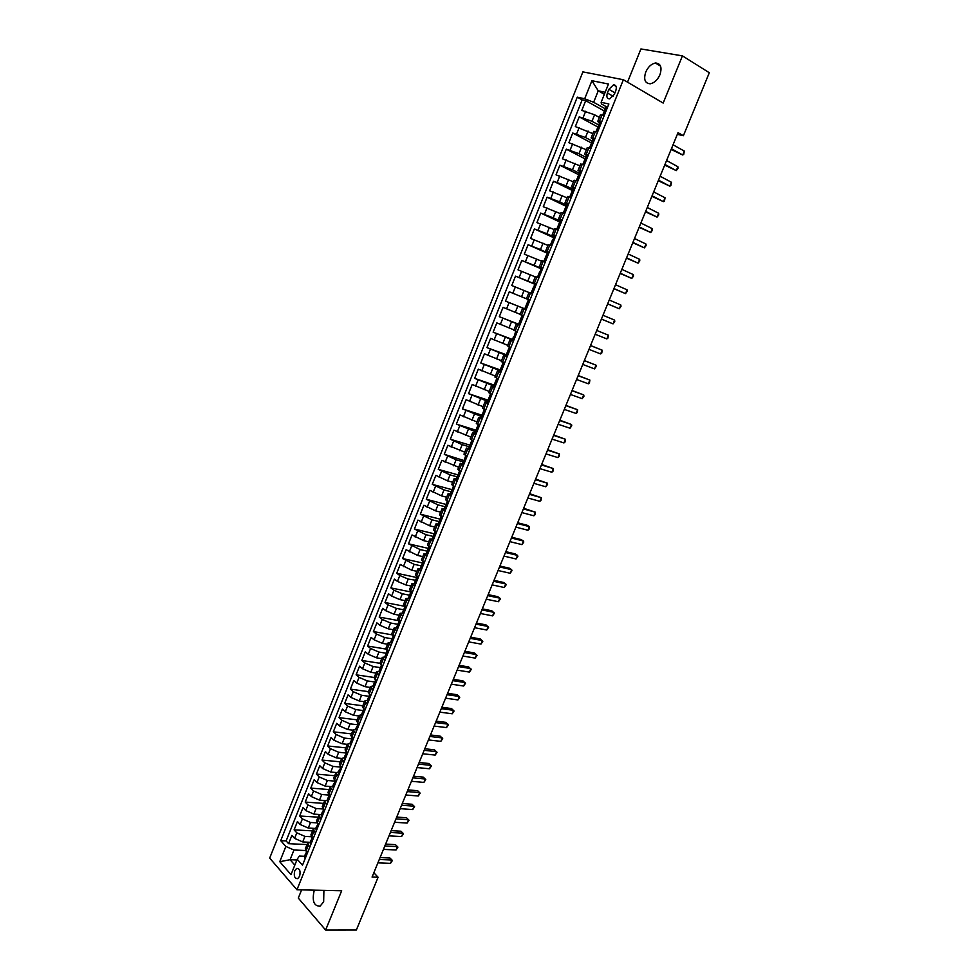 <?xml version="1.0" encoding="UTF-8"?>
<svg xmlns="http://www.w3.org/2000/svg" width="979" height="979" viewBox="0 0 979 979"><rect width="100%" height="100%" fill="white"/><g stroke="black" fill="none" stroke-linecap="round" stroke-linejoin="round"><path stroke-width="1.47" d="M314.455 890.156L314.112 890.927C311.934 901.047 313.916 906.138 320.047 906.199L323.657 901.818L323.902 890.364M659.956 74.722C662.232 67.282 660.727 63.378 655.453 63.011C651.353 63.843 648.11 66.878 645.724 72.103C643.448 79.556 644.965 83.448 650.301 83.79C654.351 82.946 657.57 79.923 659.956 74.722M299.598 876.303C300.737 871.053 299.745 868.434 296.637 868.434L294.752 870.759C293.614 876.009 294.606 878.628 297.714 878.628L299.598 876.303M301.618 889.874L298.301 898.098L325.628 930.05L356.356 930.026L378.09 877.245L373.831 872.766M582.884 71.883L269.69 858.093L296.955 889.776L623.366 79.74L582.884 71.883M623.366 79.74L663.175 103.064L682.436 55.864L640.927 48.95L627.527 82.175M599.356 117.419L594.583 114.788L581.807 110.382L585.699 100.641L605.059 111.422M598.732 124.982L591.977 121.298L579.213 116.868L598.658 127.441M579.213 116.868L575.334 126.585L592.846 133.609M586.36 149.738L568.872 142.714L572.739 133.046L591.597 143.044M579.898 165.818L562.448 158.806L566.303 149.163L585.087 158.879M573.461 181.849L556.035 174.837L559.878 165.218L578.711 174.727M567.037 197.819L549.647 190.807L553.478 181.225L572.36 190.526M560.637 213.728L543.284 206.728L547.102 197.183L566.033 206.263M554.261 229.6L536.933 222.6L540.738 213.079L559.719 221.952M547.91 245.399L530.606 238.411L534.399 228.927L553.429 237.591M541.571 261.16L524.316 254.173L528.085 244.726L547.163 253.169M535.256 276.861L518.026 269.874L521.795 260.463L540.91 268.699L540.175 271.929M528.966 292.513L511.772 285.525L515.517 276.139L536.113 284.779M526.164 309.499L505.531 301.128L509.276 291.779L529.908 300.186M505.531 301.128L526.2 309.413M520.192 314.332L503.047 307.357L499.314 316.682L520.02 324.747M513.951 329.85L496.83 322.886L493.122 332.175L512.445 339.48M507.734 345.33L490.638 338.367L486.942 347.618L506.314 354.728M501.529 360.749L484.47 353.786L480.787 363.013L500.196 369.915M495.35 376.107L478.327 369.156L474.644 378.359L494.101 385.065M489.194 391.429L472.196 384.478L468.537 393.656L488.031 400.154M483.063 406.701L466.09 399.75L462.443 408.892L481.974 415.194M476.944 421.912L460.008 414.974L456.361 424.078L475.941 430.197M470.85 437.075L453.938 430.148L450.316 439.216L469.932 445.139M464.768 452.188L447.892 445.261L444.282 454.305L464.083 460.583L465.747 455.541L467.056 456.361M458.71 467.252L441.872 460.326L438.262 469.345L458.759 475.109M452.677 482.268L447.636 480.885L435.863 475.353L432.265 484.336L452.739 489.879M446.657 497.234L441.602 495.9L429.879 490.32L426.293 499.278L446.608 504.577M440.66 512.152L435.594 510.867L423.907 505.25L420.346 514.171L440.22 519.164M434.688 527.02L429.61 525.772L417.96 520.118L414.411 529.015L434.272 533.8M428.729 541.84L423.65 540.641L412.037 534.938L408.488 543.81L428.386 548.411M422.793 556.61L417.69 555.46L406.126 549.721L402.589 558.556L422.536 562.974M416.87 571.332L411.767 570.231L400.24 564.442L396.715 573.253L416.687 577.488M410.972 586.005L405.857 584.952L397.462 581.404L394.366 579.115L390.854 587.902L410.874 591.965M405.086 600.629L399.97 599.625L391.6 596.076L388.516 593.751L385.016 602.513L405.073 606.38M399.236 615.216L394.096 614.249L385.738 610.7L382.691 608.338L379.203 617.064L398.514 620.625M393.387 629.742L388.247 628.824L379.901 625.275L376.878 622.877L373.403 631.565L392.028 634.833M387.562 644.231L382.41 643.362L374.088 639.813L371.078 637.366L367.614 646.03L385.836 649.053M381.761 658.671L376.597 657.839L368.288 654.29L365.302 651.806L361.851 660.446L379.913 663.285M375.973 673.062L370.808 672.279L362.511 668.73L359.55 666.197L356.111 674.812L374.198 677.492M370.209 687.405L365.032 686.671L356.748 683.122L353.811 680.552L350.384 689.13L368.496 691.663M364.457 701.698L359.269 701.013L351.008 697.464L348.096 694.857L344.669 703.411L362.817 705.773M358.73 715.955L353.529 715.306L345.281 711.757L342.393 709.114L338.979 717.644L357.164 719.859M353.015 730.163L347.814 729.563L339.578 726.002L336.715 723.322L333.313 731.827L351.522 733.883M347.325 744.321L342.112 743.759L333.888 740.21L331.049 737.481L327.659 745.961L345.893 747.87M341.647 758.431L336.421 757.917L328.222 754.368L325.395 751.603L322.018 760.059L340.288 761.821M336.042 772.517L330.755 772.039L322.58 768.491L319.766 765.688L316.401 774.108L334.708 775.723M330.498 786.541L325.114 786.1L316.939 782.551L314.161 779.712L310.796 788.107L329.128 789.576M325.065 800.541L319.484 800.124L311.334 796.576L308.569 793.7L305.215 802.07L323.584 803.392M319.741 814.491L313.867 814.112L305.729 810.563L302.988 807.638L299.66 815.984L318.04 817.159M314.626 828.405L308.275 828.038L300.149 824.489L297.432 821.54L294.104 829.862L312.521 830.877M438.886 526.335L435.924 523.936L438.494 524.034M444.98 511.197L441.982 508.86L444.637 509.043M451.099 496.01L448.064 493.734L450.842 494.016M457.23 480.762L454.17 478.56L457.12 478.939M463.385 465.466L460.289 463.324L463.985 463.997L462.688 463.165L463.85 460.277M469.565 450.12L466.432 448.052L470.104 448.786M475.757 434.725L472.6 432.718L476.247 433.526M481.974 419.269L478.78 417.335L482.402 418.217M488.215 403.776L484.984 401.904L488.594 402.846M494.481 388.222L491.213 386.424L494.799 387.439M500.758 372.607L497.454 370.882L501.015 371.971M507.061 356.943L503.72 355.291L507.269 356.454M513.388 341.23L510.01 339.652L513.534 340.876M519.739 325.469L516.325 323.951L519.825 325.248M526.102 309.645L522.651 308.201L526.127 309.572M526.469 298.73L529.92 300.149L527.926 299.317L530.471 292.966L529.015 292.403L526.469 298.73L527.926 299.317M536.333 284.216L532.833 282.894L536.272 284.387M542.758 268.258L539.221 266.998L542.635 268.564M549.207 252.239L545.633 251.065L549.023 252.692M555.68 236.159L552.058 235.058L555.436 236.771M562.166 220.03L558.519 219.002L561.86 220.789M568.677 203.852L564.993 202.898L568.309 204.758M575.224 187.601L571.491 186.732L574.795 188.666M581.771 171.313L578.014 170.505L581.293 172.524M588.355 154.951L584.561 154.229L587.804 156.322M594.963 138.541L591.12 137.892L594.351 140.07M677.346 134.331L683.391 135.714L678.031 132.654L372.069 877.062L378.09 877.245M608.865 89.334L607.396 93.005C606.246 96.835 607.017 98.806 609.709 98.903L614.286 94.437L615.779 90.741C616.929 86.911 616.158 84.94 613.478 84.843L608.865 89.334L614.947 92.821M304.555 856.258L299.354 856.05L297.188 859.232L302.499 865.216L608.877 103.982L601.143 102.318L601.436 103.982L606.662 106.919M297.188 859.232L290.996 874.639L279.761 861.691L285.856 846.443L280.728 840.667L577.267 97.154L584.696 98.757L591.903 80.719L608.485 84.035L601.143 102.318M311.432 836.727L304.934 836.384L296.821 832.835L294.104 829.862M309.792 847.092L307.516 843.347L310.159 842.319L302.707 841.928L304.934 836.384M321.149 818.885L318.811 815.25L316.547 820.879L317.331 822.898L310.514 822.47L302.389 818.921L299.66 815.984M323.266 809.009L316.119 808.519L307.969 804.971L305.215 802.07M329.152 795.095L321.736 794.52L313.574 790.971L310.796 788.107M334.781 781.107L327.365 780.483L319.191 776.934L316.401 774.108M340.423 767.083L333.019 766.398L324.832 762.849L322.018 760.059M346.077 753.01L338.697 752.264L330.486 748.715L327.659 745.961M351.755 738.9L344.388 738.08L336.164 734.531L333.313 731.827M357.457 724.741L350.103 723.86L341.855 720.311L338.979 717.644M363.405 711.794L362.597 712.834L363.172 710.534L355.83 709.591L347.569 706.043L344.669 703.411M368.961 696.289L361.569 695.274L353.309 691.725L350.384 689.13M374.859 682.008L367.333 680.919L359.048 677.37L356.111 674.812M380.855 667.702L373.121 666.503L364.824 662.954L361.851 660.446M386.791 653.336L378.922 652.051L370.6 648.502L367.614 646.03M392.701 638.92L384.747 637.549L376.413 634L373.403 631.565M398.6 624.455L390.584 622.999L382.238 619.45L379.203 617.064M404.376 609.929L396.446 608.412L388.076 604.863L385.016 602.513M409.736 595.244L402.32 593.763L393.937 590.215L390.854 587.902M416.393 580.376L408.219 579.066L399.824 575.517L396.715 573.253M421.349 565.911L414.141 564.332L402.589 558.556M427.272 551.189L420.077 549.537L408.488 543.81M433.207 536.419L426.024 534.705L414.411 529.015M439.179 521.599L432.008 519.812L420.346 514.171M445.151 506.743L438.005 504.883L426.293 499.278M451.16 491.825L444.013 489.892L432.265 484.336M457.181 476.859L450.046 474.864L438.262 469.345M463.214 461.843L456.104 459.775L444.282 454.305M469.271 446.779L462.186 444.637L450.316 439.216M475.353 431.666L456.361 424.078M481.46 416.503L462.443 408.892M487.579 401.28L468.537 393.656M493.722 386.02L474.644 378.359M499.877 370.698L480.787 363.013M506.351 355.438L486.942 347.618M513.706 340.459L493.122 332.175M519.922 325.004L499.314 316.682M529.92 300.161L521.55 296.759L524.059 290.482M536.186 284.571L527.84 281.071L530.361 274.781M542.488 268.931L534.155 265.333L536.688 259.031M548.644 253.622L540.494 249.547L543.039 243.22M553.735 236.845L546.857 233.712L549.403 227.361M560.098 221.021L553.233 217.815L555.791 211.44M566.474 205.149L559.633 201.858L562.203 195.47M572.886 189.228L566.058 185.863L568.64 179.438M579.311 173.246L572.507 169.795L575.089 163.358M585.76 157.215L578.968 153.691L581.563 147.229M592.234 141.123L585.466 137.513L588.061 131.039M601.596 122.069L597.716 121.506L600.274 123.403M585.699 100.641L582.162 99.87L286.125 840.937L288.585 843.678L307.027 844.559M302.707 841.928L294.593 838.379L291.889 835.393L288.585 843.678M509.276 291.779L521.55 296.759M515.517 276.139L527.84 281.071M521.795 260.463L534.155 265.333M528.085 244.726L540.494 249.547M534.399 228.927L546.857 233.712M540.738 213.079L553.233 217.815M547.102 197.183L559.633 201.858M553.478 181.225L566.058 185.863M559.878 165.218L572.507 169.795M566.303 149.163L578.968 153.691M572.739 133.046L585.466 137.513M604.251 115.473L600.36 114.935L597.716 121.506M597.606 131.957L593.763 131.345L591.12 137.892M590.998 148.392L587.18 147.707L584.561 154.229M584.402 164.778L580.633 164.007L578.014 170.505M577.843 181.091L574.098 180.246L571.491 186.732M571.295 197.354L567.587 196.436L564.993 202.898M564.773 213.569L561.102 212.565L558.519 219.002M558.275 229.722L554.64 228.645L552.058 235.058M551.789 245.815L548.203 244.664L545.633 251.065M545.34 261.858L541.779 260.634L539.221 266.998M538.903 277.84L535.391 276.543L532.833 282.894M532.49 293.773L530.471 292.966M522.651 308.201L520.118 314.516L523.557 315.984M516.325 323.951L513.804 330.241L517.193 331.783M510.01 339.652L507.501 345.917L510.854 347.533M503.72 355.291L501.211 361.532L504.54 363.221M497.454 370.882L494.958 377.111L498.25 378.861M491.213 386.424L488.717 392.628L491.972 394.451M484.984 401.904L482.5 408.084L485.719 409.981M478.78 417.335L476.308 423.503L479.49 425.461M472.6 432.718L470.128 438.861L473.285 440.893M466.432 448.052L463.973 454.17L467.093 456.263M460.289 463.324L457.842 469.43L460.925 471.597M454.17 478.56L451.723 484.629L454.782 486.869M448.064 493.734L445.629 499.792L448.651 502.092M441.982 508.86L439.559 514.893L442.545 517.255M435.924 523.936L433.513 529.945L436.463 532.38M432.816 541.424L429.891 538.964L432.388 538.988M429.891 538.964L427.48 544.96L430.393 547.457M426.758 556.464L423.87 553.93L426.318 553.894M423.87 553.93L421.459 559.915L424.348 562.472M420.725 571.455L417.862 568.86L420.297 568.762M417.862 568.86L415.475 574.82L418.327 577.439M414.717 586.397L411.89 583.741L414.301 583.582M411.89 583.741L409.503 589.676L412.318 592.368M408.72 601.29L405.918 598.561L408.329 598.353M405.918 598.561L403.544 604.484L406.334 607.237M402.748 616.134L399.983 613.343L402.393 613.074M399.983 613.343L397.609 619.242L400.362 622.057M396.801 630.929L394.06 628.077L396.471 627.759M394.06 628.077L391.698 633.951L394.427 636.827M390.866 645.675L388.161 642.75L390.584 642.383L391.796 643.35M388.161 642.75L385.799 648.612L388.492 651.549M384.955 660.36L382.275 657.386L384.723 656.97M382.275 657.386L379.925 663.224L382.593 666.234M379.057 675.008L376.413 671.973L378.873 671.508M376.413 671.973L374.076 677.798L376.707 680.858M373.183 689.608L370.564 686.512L373.048 685.998M370.564 686.512L368.239 692.312L370.833 695.433M367.321 704.158L364.739 701.001L367.235 700.438M364.739 701.001L362.414 706.789L364.983 709.971M361.484 718.672L358.938 715.441L361.447 714.829M358.938 715.441L356.613 721.205L359.158 724.46M355.671 733.124L353.15 729.844L355.671 729.184M353.15 729.844L350.837 735.584L353.346 738.888M349.87 747.528L347.374 744.187L349.919 743.489M347.374 744.187L345.073 749.914L347.557 753.279M344.094 761.895L341.622 758.492L344.18 757.746M341.622 758.492L339.334 764.207L341.781 767.622M338.33 776.212L335.895 772.749L338.465 771.954M335.895 772.749L333.606 778.44L336.03 781.927M332.579 790.481L330.18 786.969L332.762 786.113M330.18 786.969L327.904 792.635L330.29 796.172M326.864 804.701L324.49 801.128L327.084 800.235M324.49 801.128L322.213 806.782L324.575 810.379M319.607 817.245L317.331 822.898L318.873 824.538M315.471 833.007L313.158 829.323L315.776 828.332M313.158 829.323L310.894 834.94L313.194 838.648M307.516 843.347L305.264 848.952L307.541 852.721M604.361 94.302L598.242 90.814L593.641 102.293L584.696 98.757M605.255 108.779L593.641 102.293M682.436 55.864L709.31 72.74L683.391 135.714M325.628 930.05L341.671 890.755L296.955 889.776M605.181 92.259L598.242 90.814L591.903 80.719M296.882 859.978L290.078 859.721L294.826 865.106M305.619 850.518L293.969 850.005L290.078 859.721L279.761 861.691M582.162 99.87L577.267 97.154M318.811 815.25L321.43 814.308M286.125 840.937L280.728 840.667M285.856 846.443L293.969 850.005M607.445 107.531L605.964 106.992L604.716 110.113L605.328 110.811M604.165 115.449L602.758 115.13M603.749 115.216L604.471 114.922M671.129 149.432L682.706 155L671.423 148.722M684.321 151.096L683.721 154.388L682.706 155L684.321 151.096L673.05 144.782M602.697 115.118L604.716 110.113M600.825 123.99L599.368 123.403L598.108 126.524L598.732 127.184M597.631 131.908L596.076 131.59L598.108 126.524M597.129 131.639L597.851 131.357M664.692 165.121L676.269 170.615L664.961 164.472M677.872 166.711L677.933 168.412L676.269 170.615L677.872 166.711L666.577 160.532M594.216 140.389L592.784 139.777L591.536 142.873L592.148 143.497M591.047 148.27L589.505 148.013M590.545 148.013L591.267 147.731M658.267 180.748L669.844 186.169L658.512 180.16M671.447 182.278L670.884 185.508L669.844 186.169L671.447 182.278L660.115 176.244M589.493 147.927L591.536 142.873M587.645 156.738L586.213 156.077L584.977 159.173L585.589 159.748M584.487 164.582L583.068 164.411M583.986 164.325L584.696 164.056M651.867 196.326L663.456 201.662L652.075 195.8M665.047 197.795L664.496 200.989L663.456 201.662L665.047 197.795L653.678 191.896M582.946 164.215L584.977 159.173M581.085 173.026L579.678 172.328L578.442 175.412L579.042 175.939M577.94 180.834L576.802 180.797M577.439 180.577L578.148 180.32M645.479 211.843L657.08 217.118L645.675 211.378M658.671 213.263L658.757 214.878L657.08 217.118L658.671 213.263L647.278 207.487M576.423 180.43L578.442 175.412M574.551 189.253L573.168 188.531L571.932 191.603L572.519 192.08M571.43 197.024L569.913 196.608L570.659 197.171M570.928 196.779L571.626 196.522M639.128 227.324L650.729 232.525L639.287 226.92M652.32 228.67L652.418 230.261L650.729 232.525L652.32 228.67L640.878 223.041M569.913 196.608L571.932 191.603M568.04 205.431L566.67 204.66L565.446 207.719L566.021 208.16M564.932 213.153L563.439 212.712L564.687 213.544M564.43 212.92L565.128 212.676M632.789 242.743L644.39 247.871L632.923 242.4M645.981 244.04L646.091 245.594L644.39 247.871L645.981 244.04L634.514 238.533M563.439 212.712L565.446 207.719M561.554 221.548L560.208 220.752L558.972 223.799L559.535 224.179M558.458 229.233L556.978 228.768L558.324 229.588M557.957 229L558.654 228.768M626.462 258.113L638.088 263.167L626.584 257.832M639.666 259.349L639.789 260.879L638.088 263.167L639.666 259.349L628.163 253.977M556.978 228.768L558.972 223.799M555.093 237.616L553.759 236.783L553.074 240.161M552.009 245.264L550.541 244.774L551.899 245.533M551.507 245.031L552.193 244.811M620.172 273.435L631.798 278.428L620.258 273.214M633.364 274.609L633.499 276.115L631.798 278.428L633.364 274.609L621.836 269.372M550.541 244.774L552.535 239.818M548.289 253.035L547.334 252.753L546.612 256.07M545.584 261.234L544.128 260.72L545.511 261.43M545.07 261.014L545.756 260.793M613.894 288.707L625.52 293.627L613.955 288.548M627.086 289.833L627.233 291.301L625.52 293.627L627.086 289.833L615.534 284.718M544.128 260.72L546.111 255.776M542.231 269.58L540.922 268.674M539.184 277.155L537.728 276.616L539.135 277.265M538.67 276.935L539.356 276.727M607.641 303.931L619.279 308.777L607.678 303.82M620.833 304.995L620.992 306.427L619.279 308.777L620.833 304.995L609.244 300.015M537.728 276.616L539.71 271.685M535.831 285.476L534.546 284.534L533.751 287.74M532.796 293.015L531.364 292.452L532.772 293.064M532.282 292.807L532.955 292.599M601.4 319.093L613.05 323.878L601.424 319.056M614.604 320.109L614.763 321.516L613.05 323.878L614.604 320.109L602.978 315.25M531.364 292.452L533.335 287.545M529.443 301.324L528.183 300.345L526.971 303.343L525.013 308.238L526.592 308.422M596.737 330.449L608.387 335.173L606.833 338.93L595.183 334.231M596.737 330.437L608.387 335.173L607.947 338.049L606.833 338.93M523.092 317.123L521.844 316.107L523.288 316.633M520.094 324.575L518.686 323.963L521.844 316.107M519.58 324.379L520.241 324.196M590.508 345.587L602.195 350.188L600.653 353.933L588.966 349.368M590.545 345.526L602.195 350.188L601.767 353.04L600.653 353.933M516.765 332.86L515.529 331.808L516.985 332.285M513.767 340.276L512.372 339.64L513.571 336.666M513.253 340.08L513.926 339.909M584.316 360.676L596.015 365.155L594.486 368.887L582.762 364.445M514.085 336.825L515.529 331.808M584.365 360.566L596.015 365.155L596.211 366.476L594.486 368.887M510.451 348.548L509.227 347.459L510.708 347.888M507.477 355.928L506.094 355.267L509.227 347.459M506.963 355.732L507.624 355.573M578.124 375.728L589.872 380.072L588.33 383.792L576.582 379.473M578.197 375.544L589.872 380.072L589.456 382.862L588.33 383.792M504.161 364.176L502.961 363.062L504.454 363.442M501.199 371.518L499.828 370.833L502.961 363.062M500.685 371.335L501.334 371.176M571.969 390.719L583.729 394.941L582.199 398.649L570.427 394.464M501.64 368.006L501.015 367.884M572.066 390.486L583.729 394.941L583.949 396.214L582.199 398.649M497.883 379.754L496.708 378.604L498.213 378.934M494.946 387.06L493.587 386.35L496.708 378.604M494.432 386.889L495.08 386.729M565.825 405.661L577.622 409.76L576.093 413.456L564.283 409.393M495.435 383.523L494.762 383.413M565.935 405.379L577.622 409.76L577.231 412.489L576.093 413.456M491.642 395.283L490.467 394.096L491.703 394.304M488.705 402.553L487.358 401.818L490.467 394.096M488.191 402.381L488.839 402.234M559.694 420.566L571.528 424.531L570.011 428.227L558.177 424.274M489.255 398.979L488.545 398.881M559.841 420.211L571.528 424.531L571.76 425.755L570.011 428.227M485.413 410.752L484.262 409.54L485.009 409.614M482.5 417.984L481.166 417.238L484.262 409.54M481.974 417.825L482.623 417.69M553.6 435.41L565.446 439.265L563.941 442.936L552.07 439.118M483.088 414.374L482.341 414.313M553.759 435.006L565.446 439.265L565.091 441.921L563.941 442.936M479.196 426.171L478.462 424.91M476.308 433.379L474.974 432.596L478.07 424.923M475.782 433.207L476.418 433.085M547.518 450.218L559.401 453.938L557.883 457.609L546.001 453.901M476.944 429.72L476.149 429.683M547.702 449.753L559.401 453.938L559.046 456.569L557.883 457.609M473.016 441.541L472.049 440.207M470.128 448.712L468.819 447.905L471.902 440.256M469.614 448.553L470.25 448.431M541.448 464.964L553.355 468.574L551.85 472.221L539.931 468.647M470.801 445.017L469.993 445.004M541.656 464.45L553.355 468.574L553.025 471.168L551.85 472.221M463.459 463.838L464.095 463.728M466.848 456.863L466.53 456.202M535.403 479.673L547.347 483.161L545.841 486.796L533.898 483.345M535.635 479.098L547.347 483.161L547.616 484.275L545.841 486.796M460.705 472.135L459.616 470.813M457.854 479.22L456.569 478.376L459.604 470.813M457.328 479.074L457.952 478.976M529.382 494.322L541.35 497.699L539.845 501.321L527.877 497.981M458.6 475.451L457.719 475.488M529.639 493.71L541.35 497.699L541.032 500.232L539.845 501.321M454.586 487.346L453.571 486.122M451.747 494.407L450.462 493.538L453.473 486.073M451.221 494.26L451.845 494.162M523.373 508.933L535.366 512.188L533.873 515.811L521.88 512.58M452.518 490.589L451.625 490.663M523.655 508.26L535.366 512.188L535.072 514.697L533.873 515.811M448.48 502.508L447.66 501.468M445.653 509.533L444.393 508.639L447.354 501.272M445.127 509.398L445.751 509.313M517.389 523.496L529.406 526.641L527.926 530.239L515.896 527.13M446.448 505.678L445.543 505.776M517.695 522.774L527.069 525.221L529.406 526.641L529.125 529.113L527.926 530.239M439.583 524.609L438.335 523.704L441.26 516.435M439.057 524.487L439.669 524.401M442.398 517.634L442.104 516.973M511.417 538.022L523.471 541.032L521.991 544.63L509.937 541.644M440.403 520.718L439.485 520.84M511.748 537.238L521.146 539.588L523.471 541.032L523.789 542.048L521.991 544.63M433.538 539.637L432.29 538.707L435.178 531.536M505.47 552.486L517.548 555.387L516.068 558.972L503.989 556.096M434.382 535.709L433.44 535.868M505.825 551.654L515.235 553.918L517.548 555.387L517.879 556.366L516.068 558.972M427.505 554.628L426.281 553.673L429.12 546.588M499.547 566.914L511.65 569.692L510.181 573.266L498.066 570.512M428.374 550.651L427.419 550.834M499.914 566.021L509.349 568.199L511.65 569.692L511.98 570.659L510.181 573.266M421.496 569.558L420.272 568.579L423.087 561.591M493.636 581.293L505.764 583.961L504.295 587.522L492.168 584.879M422.377 565.532L421.411 565.752M494.028 580.351L503.487 582.432L505.764 583.961L506.106 584.891L504.295 587.522M415.512 584.439L414.301 583.435L417.078 576.545M487.75 595.624L499.902 598.181L498.433 601.73L486.282 599.197M488.154 594.632L497.638 596.627L499.902 598.181L500.257 599.087L498.433 601.73M409.54 599.27L408.341 598.242L411.082 591.451M481.876 609.905L494.052 612.352L492.596 615.889L480.408 613.478M410.446 595.171L409.467 595.44M482.304 608.865L491.801 610.774L494.419 613.233L492.596 615.889M403.593 614.041L402.406 613.013L405.098 606.307M476.027 624.149L488.227 626.474L486.771 630.011L474.558 627.698M404.498 609.905L403.532 610.211M476.467 623.048L485.988 624.871L488.594 627.331L486.771 630.011M397.658 628.787L396.483 627.723L399.151 621.102M470.189 638.345L482.414 640.56L480.97 644.084L468.733 641.894M398.575 624.602L397.609 624.932M470.654 637.194L480.199 638.932L482.794 641.392L480.97 644.084M464.364 652.504L476.626 654.608L475.182 658.108L462.92 656.028M392.677 639.25L391.71 639.605L393.215 635.861M464.866 651.292L474.423 652.944L477.018 655.416L475.182 658.108M385.861 658.108L384.71 657.007L387.292 650.57M458.576 666.601L470.85 668.596L469.418 672.096L457.132 670.125M386.778 653.862L385.824 654.229M459.09 665.353L468.66 666.919L471.254 669.379L469.418 672.096M379.987 672.695L378.849 671.57L381.394 665.231M452.787 680.662L465.098 682.547L463.667 686.034L451.356 684.174M380.917 668.412L379.962 668.804M453.326 679.365L462.92 680.846L465.502 683.305L463.667 686.034M374.137 687.234L372.999 686.095L374.113 683.342L374.529 683.942L375.52 679.842M447.036 694.686L459.359 696.461L457.927 699.924L445.592 698.186M375.055 682.914L374.113 683.342M447.587 693.328L457.205 694.723L459.775 697.195L457.927 699.924M368.3 701.735L367.174 700.572L368.288 697.819L368.704 698.443L369.658 694.405M441.284 708.661L453.644 710.326L452.212 713.789L439.852 712.137M369.23 697.378L368.288 697.819M441.859 707.254L451.503 708.563L454.06 711.035L452.212 713.789M362.487 716.175L361.373 715L362.475 712.259M435.569 722.588L447.941 724.142L446.522 727.593L434.138 726.063M436.157 721.131L445.812 722.367L448.37 724.827L446.522 727.593M356.686 730.579L355.585 729.379L356.686 726.651L357.09 727.299L357.996 723.395M429.854 736.465L442.263 737.921L440.844 741.36L428.435 739.94M357.616 726.161L356.686 726.651M430.466 734.972L440.146 736.11L442.704 738.582L440.844 741.36M350.91 744.933L349.821 743.71L350.923 740.993L351.314 741.666L352.195 737.811M424.164 750.318L436.597 751.664L435.178 755.09L422.744 753.769M351.828 740.491L350.923 740.993M424.8 748.764L434.492 749.828L437.038 752.3L435.178 755.09M344.608 759.19L344.082 758.003L345.171 755.286L345.563 755.984L346.419 752.19M418.498 764.109L430.944 765.345L429.536 768.772L417.078 767.56M346.064 754.772L345.171 755.286M419.147 762.519L428.863 763.498L431.396 765.97L429.536 768.772M338.869 773.447L338.342 772.235L339.432 769.543L339.823 770.253L340.655 766.52M412.844 777.864L425.314 779.003L423.907 782.405L411.437 781.303M340.325 769.004L339.432 769.543M413.517 776.225L423.246 777.118L425.779 779.59L423.907 782.405M333.154 787.667L332.64 786.431L333.717 783.738L334.108 784.473L334.904 780.801M407.203 791.583L419.697 792.611L418.302 796L405.796 794.997M334.598 783.188L333.717 783.738M407.9 789.894L417.641 790.702L420.175 793.174L418.302 796M327.989 801.887L326.949 800.589L328.026 797.897L328.406 798.644L329.177 795.034M401.586 805.252L414.105 806.17L412.71 809.56L400.191 808.666M328.883 797.334L328.026 797.897M402.296 803.514L412.061 804.249L414.582 806.72L412.71 809.56M322.299 816.021L321.271 814.687L322.348 812.007L322.727 812.778L323.474 809.229M395.981 818.872L408.524 819.704L407.129 823.07L394.586 822.274M323.192 811.432L322.348 812.007M396.715 817.098L406.505 817.746L409.014 820.218L407.129 823.07M316.633 830.119L315.617 828.748L316.694 826.08L317.061 826.863L317.783 823.363M390.401 832.468L402.969 833.178L401.574 836.543L389.006 835.858M317.526 825.481L316.694 826.08M391.159 830.633L400.949 831.208L403.458 833.68L401.574 836.543M310.979 844.155L309.976 842.76L311.053 840.104L311.408 840.9L312.105 837.461M384.833 846.003L397.425 846.627L396.042 849.98L383.45 849.38M311.873 839.492L311.053 840.104M385.604 844.131L395.418 844.62L397.927 847.104L396.042 849.98M395.418 844.62L397.927 847.104M305.35 858.155L304.359 856.735L305.424 854.08L305.778 854.9L306.451 851.522M379.289 859.501L391.894 860.027L390.511 863.368L377.906 862.878M306.231 853.455L305.424 854.08M380.072 857.58L389.911 857.996L392.408 860.48L390.511 863.368M389.911 857.996L392.408 860.48M308.275 828.038L310.514 822.47M313.867 814.112L316.119 808.519M319.484 800.124L321.736 794.52M325.114 786.1L327.365 780.483M330.755 772.039L333.019 766.398M336.421 757.917L338.697 752.264M342.112 743.759L344.388 738.08M347.814 729.563L350.103 723.86M353.529 715.306L355.83 709.591M359.269 701.013L361.569 695.274M365.032 686.671L367.333 680.919M370.808 672.279L373.121 666.503M376.597 657.839L378.922 652.051M382.41 643.362L384.747 637.549M388.247 628.824L390.584 622.999M394.096 614.249L396.446 608.412M399.97 599.625L402.32 593.763M405.857 584.952L408.219 579.066M411.767 570.231L414.141 564.332M417.69 555.46L420.077 549.537M423.65 540.641L426.024 534.705M429.61 525.772L432.008 519.812M435.594 510.867L438.005 504.883M441.602 495.9L444.013 489.892M447.636 480.885L450.046 474.864M453.681 465.82L456.104 459.775M459.751 450.707L462.186 444.637M465.833 435.533L468.28 429.463M471.939 420.321L474.387 414.227M478.07 405.061L480.53 398.942M484.213 389.74L486.685 383.597M490.393 374.37L492.865 368.214M496.573 358.95L499.057 352.77M502.79 343.482L505.274 337.278M509.019 327.953L511.515 321.736M515.272 312.387L517.781 306.133M591.977 121.298L594.583 114.788M583.068 117.761L585.675 111.263M294.593 838.379L296.821 832.835M300.149 824.489L302.389 818.921M305.729 810.563L307.969 804.971M311.334 796.576L313.574 790.971M316.939 782.551L319.191 776.934M322.58 768.491L324.832 762.849M328.222 754.368L330.486 748.715M333.888 740.21L336.164 734.531M339.578 726.002L341.855 720.311M345.281 711.757L347.569 706.043M351.008 697.464L353.309 691.725M356.748 683.122L359.048 677.37M362.511 668.73L364.824 662.954M368.288 654.29L370.6 648.502M374.088 639.813L376.413 634M379.901 625.275L382.238 619.45M385.738 610.7L388.076 604.863M391.6 596.076L393.937 590.215M397.462 581.404L399.824 575.517M403.36 566.682L405.722 560.783M409.271 551.911L411.645 546.001M415.206 537.104L417.58 531.156M421.154 522.235L423.54 516.276M427.125 507.318L429.524 501.334M433.122 492.351L435.52 486.355M439.13 477.336L441.541 471.315M445.164 462.272L447.574 456.238M451.209 447.158L453.632 441.101M457.279 431.996L459.714 425.914M463.373 416.785L465.808 410.678M469.479 401.512L471.927 395.394M475.61 386.203L478.07 380.06M481.766 370.833L484.226 364.677M487.934 355.414L490.406 349.234M494.126 339.946L496.61 333.741M500.342 324.416L502.839 318.199M506.584 308.85L509.08 302.597M512.837 293.223L515.346 286.957M519.115 277.534L521.623 271.244M525.405 261.809L527.938 255.495M531.732 246.023L534.265 239.684M538.071 230.175L540.616 223.824M544.434 214.279L546.992 207.903M550.822 198.333L553.38 191.933M557.222 182.327L559.792 175.914M563.659 166.271L566.229 159.834M570.108 150.154L572.691 143.693M576.582 133.988L579.176 127.503M599.417 121.567L602.061 114.971M592.797 138.002L595.44 131.443M586.213 154.388L588.844 147.841M579.641 170.713L582.272 164.191M573.107 186.989L575.713 180.491M566.584 203.204L569.191 196.718M560.086 219.357L562.68 212.896M553.612 235.462L556.194 229.025M547.151 251.505L549.733 245.093M540.726 267.5L543.296 261.112M534.314 283.433L536.871 277.069M521.562 315.14L524.095 308.813M515.211 330.914L517.744 324.612M508.884 346.639L511.417 340.349M502.594 362.303L505.103 356.038M496.304 377.918L498.813 371.677M490.051 393.472L492.547 387.256M483.81 408.989L486.306 402.785M477.593 424.445L480.077 418.266M471.401 439.84L473.873 433.685M465.221 455.198L467.693 449.067M459.078 470.495L461.525 464.389M452.934 485.743L455.394 479.649M446.828 500.942L449.263 494.872M440.734 516.092L443.169 510.035M434.664 531.193L437.087 525.16M428.606 546.233L431.029 540.224M422.573 561.236L424.984 555.24M416.564 576.178L418.963 570.206M410.568 591.071L412.967 585.124M404.596 605.928L406.983 599.992M398.649 620.723L401.023 614.812M392.714 635.469L395.088 629.583M386.803 650.178L389.165 644.304M380.904 664.827L383.266 658.977M375.03 679.438L377.38 673.601M369.181 693.989L371.518 688.176M363.344 708.502L365.681 702.702M357.531 722.967L359.856 717.179M351.73 737.383L354.043 731.619M345.954 751.75L348.255 746.01M340.19 766.067L342.491 760.34M334.451 780.349L336.739 774.646M328.724 794.569L331.012 788.89M323.021 808.752L325.297 803.086M311.665 836.984L313.929 831.355M306.011 851.032L308.275 845.415M613.246 96.334L607.396 93.005M603.81 115.192L607.09 107.041M597.202 131.614L600.47 123.489M590.618 147.988L593.874 139.887M584.059 164.301L587.302 156.224M577.512 180.552L580.743 172.512M570.99 196.755L574.22 188.739M564.504 212.896L567.71 204.905M558.03 228.976L561.224 221.021M551.569 245.019L554.763 237.089M545.144 260.989L548.326 253.096M538.731 276.91L541.901 269.041M532.356 292.782L535.513 284.938M525.992 308.593L529.137 300.773M519.641 324.355L522.786 316.56M513.326 340.068L516.447 332.297M507.024 355.72L510.145 347.973M500.746 371.322L503.855 363.601M494.493 386.864L497.589 379.179M488.252 402.369L491.336 394.696M482.035 417.813L485.119 410.177M475.843 433.195L478.915 425.584M469.675 448.541L472.722 440.954M463.52 463.826L466.567 456.263M457.389 479.061L460.424 471.535M451.282 494.248L454.305 486.747M445.188 509.386L448.198 501.909M439.118 524.475L442.116 517.01M433.061 539.515L436.047 532.111M427.04 554.493L429.989 547.175M421.031 569.435L423.944 562.191M415.035 584.316L417.923 577.157M409.063 599.148L411.914 592.062M403.115 613.943L405.93 606.931M397.18 628.677L399.97 621.751M391.27 643.374L394.035 636.521M385.383 658.01L388.112 651.231M379.509 672.61L382.202 665.904M373.648 687.16L376.315 680.527M367.823 701.662L370.454 695.102M361.997 716.114L364.604 709.628M356.209 730.518L358.779 724.117M350.421 744.872L352.978 738.545M344.669 759.19L347.19 752.924M338.93 773.459L341.414 767.267M333.203 787.679L335.662 781.56M327.5 801.85L329.935 795.805M321.81 815.972L324.22 810M316.144 830.057L318.518 824.159M310.502 844.094L312.839 838.269M304.873 858.093L307.186 852.33M660.556 66.131L655.453 63.011M298.338 868.495L296.637 868.434M616.072 86.348L613.478 84.843M391.71 639.605L390.584 642.383M363.821 708.931L363.172 710.534"/></g></svg>
